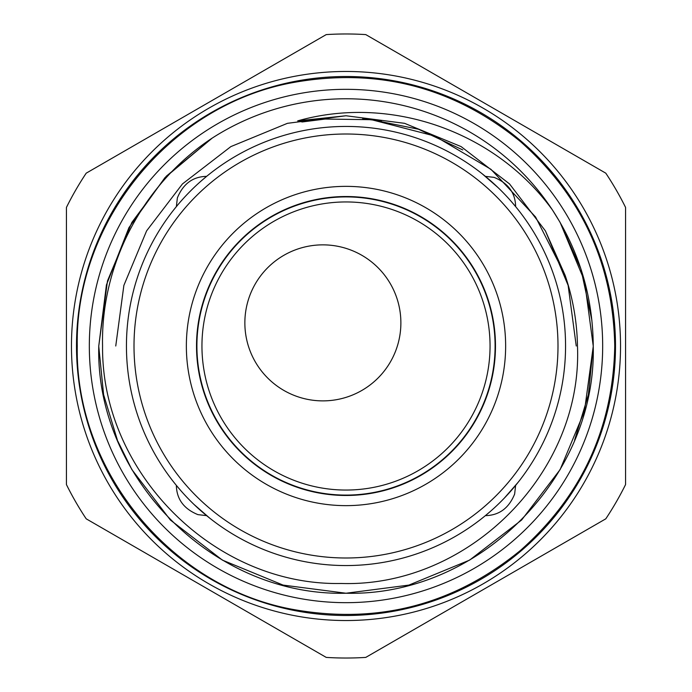 <?xml version="1.0" encoding="UTF-8"?>
<svg xmlns="http://www.w3.org/2000/svg" width="692" height="692" viewBox="0 0 692 692"><rect width="100%" height="100%" fill="white"/><g stroke="black" fill="none" stroke-linecap="round" stroke-linejoin="round"><path stroke-width="1.04" d="M240.574 451.426A149.091 149.091 0 0 1 240.574 240.574A149.091 149.091 0 0 1 451.426 240.574A149.091 149.091 0 0 1 451.426 451.426A149.091 149.091 0 0 1 240.574 451.426M447.862 244.138A144.057 144.057 0 0 0 244.138 244.138A144.057 144.057 0 0 0 244.138 447.862A144.057 144.057 0 0 0 447.862 447.862A144.057 144.057 0 0 0 447.862 244.138M267.709 378.031A78.006 78.006 0 0 0 378.031 378.031A78.006 78.006 0 0 0 378.031 267.709A78.006 78.006 0 0 0 267.709 267.709A78.006 78.006 0 0 0 267.709 378.031M240.306 451.694A149.472 149.472 0 0 1 240.306 240.306A149.472 149.472 0 0 1 451.694 240.306A149.472 149.472 0 0 1 451.694 451.694A149.472 149.472 0 0 1 240.306 451.694M233.118 458.882A159.644 159.644 0 0 1 233.118 233.118A159.644 159.644 0 0 1 458.882 233.118A159.644 159.644 0 0 1 458.882 458.882A159.644 159.644 0 0 1 233.118 458.882M196.095 495.904A212.003 212.003 0 0 0 495.904 495.904A212.003 212.003 0 0 0 495.904 196.095A212.003 212.003 0 0 0 196.095 196.095A212.003 212.003 0 0 0 196.095 495.904M501.25 190.75A219.554 219.554 0 0 1 501.25 501.25A219.554 219.554 0 0 1 190.75 501.25A219.554 219.554 0 0 1 190.75 190.75A219.554 219.554 0 0 1 501.25 190.75M89.329 346A256.671 256.671 0 0 0 346 602.671A256.671 256.671 0 0 0 602.671 346A256.671 256.671 0 0 0 346 89.329A256.671 256.671 0 0 0 89.329 346M180.82 490.637L176.365 485.377C176.616 499.105 183.804 508.862 197.912 514.632L206.623 515.635M173.986 482.428L175.664 484.53M209.572 518.014L194.028 504.451M490.637 511.18L485.377 515.635C499.105 515.384 508.862 508.196 514.632 494.088L515.635 485.377M482.428 518.014L484.53 516.336M518.014 482.428L504.451 497.972M591.902 320.379L580.899 268.885L560.105 222.383L552.484 210.039A247.234 247.234 0 0 0 212.185 138.115L166.305 176.192L131.895 222.383L107.485 280.926L98.766 346L107.485 280.926L131.895 222.383L166.305 176.192L212.185 138.115C143.305 183.449 100.677 263.842 102.563 346C101.257 472.567 214.312 586.081 341.234 583.477C468.155 587.534 582.846 473.025 577.474 346C577.05 321.918 572.933 298.347 565.113 275.269L535.582 217.003L490.957 169.324L434.784 136.047L371.466 119.699L325.197 119.05L302.222 121.965L297.698 120.875C390.712 94.467 495.602 131.549 552.484 210.039C579.342 251.378 592.923 296.704 593.234 346C596.616 478.111 478.111 596.616 346 593.234C213.889 596.616 95.384 478.111 98.766 346L106.43 284.922L128.946 227.625L164.921 177.671L212.124 138.158M66.432 484.573L66.432 207.427A312.023 312.023 0 0 1 86.206 173.173L326.226 34.6A312.023 312.023 0 0 1 365.774 34.6L605.794 173.173A312.023 312.023 0 0 1 625.568 207.427L625.568 484.573A312.023 312.023 0 0 1 605.794 518.827L365.774 657.4A312.023 312.023 0 0 1 326.226 657.4L86.206 518.827A312.023 312.023 0 0 1 66.432 484.573M593.234 346.484L588.39 394.7L574.585 440.19L588.39 394.7L593.234 346.484L584.446 411.308L560.105 469.617L521.612 520.021L469.617 560.105L408.894 585.095L346 593.234L283.106 585.095L222.383 560.105L170.388 520.021L131.895 469.617L117.761 441.038L131.895 469.617L170.388 520.021L222.383 560.105L283.106 585.095L346 593.234L408.894 585.095L469.617 560.105L521.612 520.021L560.105 469.617L521.612 520.021L469.617 560.105L408.894 585.095L346 593.234L283.106 585.095L222.383 560.105L170.388 520.021L131.895 469.617L117.761 441.038M117.415 440.19L103.61 394.682L98.766 346.433L103.61 394.682L117.415 440.19L103.61 394.682L98.766 346.433M552.484 210.039L560.105 222.383L584.515 280.926L593.234 346L584.515 280.926L560.105 222.383L552.484 210.039M615.499 346A269.499 269.499 0 0 1 346 615.499A269.499 269.499 0 0 1 76.501 346A269.499 269.499 0 0 1 346 76.501A269.499 269.499 0 0 1 615.499 346M620.534 346A274.534 274.534 0 0 1 346 620.534A274.534 274.534 0 0 1 71.466 346A274.534 274.534 0 0 1 346 71.466A274.534 274.534 0 0 1 620.534 346M482.428 173.986L497.972 187.549M511.18 201.363L515.635 206.623C515.384 192.895 508.196 183.138 494.088 177.368L485.377 176.365M173.986 209.572L177.368 205.403M201.363 180.82L206.623 176.365C192.895 176.616 183.138 183.804 177.368 197.912L176.365 206.623M209.572 173.986L207.47 175.664M518.014 209.572L516.336 207.47M297.698 120.875L346 115.754L404.578 123.332L461.123 146.6L509.546 183.934L545.4 230.877L565.113 275.269M115.754 346L123.877 285.389L146.6 230.877L182.454 183.934L230.877 146.6L287.422 123.332L346 115.754L404.578 123.332L461.123 146.6L509.546 183.934L545.4 230.877L568.123 285.389L576.246 346L568.123 285.389L545.4 230.877L509.546 183.934L461.123 146.6L404.578 123.332L346 115.754L287.422 123.332L230.877 146.6L182.454 183.934L146.6 230.877L123.877 285.389L115.754 346L123.877 285.389L146.6 230.877L182.454 183.934L230.877 146.6L287.422 123.332L346 115.754L404.578 123.332L461.123 146.6L509.546 183.934L545.4 230.877L568.123 285.389L576.246 346L568.123 285.389L545.4 230.877L509.546 183.934L461.123 146.6L404.578 123.332L346 115.754L287.422 123.332L230.877 146.6L182.454 183.934L146.6 230.877L123.877 285.389L115.754 346L123.877 285.389L146.6 230.877L182.454 183.934L230.877 146.6L287.422 123.332L346 115.754L404.578 123.332L461.123 146.6L509.546 183.934L545.4 230.877L568.123 285.389L576.246 346L568.123 285.389L545.4 230.877L509.546 183.934L461.123 146.6L404.578 123.332L346 115.754L287.422 123.332L230.877 146.6L182.454 183.934L146.6 230.877L123.877 285.389L115.754 346L123.877 285.389L146.6 230.877L182.454 183.934L230.877 146.6L287.422 123.332L346 115.754L404.578 123.332L461.123 146.6L509.546 183.934L545.4 230.877L568.123 285.389L576.246 346L568.123 285.389L545.4 230.877L509.546 183.934L461.123 146.6L404.578 123.332L346 115.754L287.422 123.332L230.877 146.6L182.454 183.934L146.6 230.877M77.253 346C74.978 469.903 169.713 586.262 291.505 609.159C376.915 624.867 453.26 605.258 520.54 550.356C581.764 495.982 613.164 427.872 614.747 346C613.164 264.128 581.764 196.018 520.54 141.644C453.26 86.742 376.915 67.133 291.505 82.841C169.713 105.738 74.978 222.097 77.253 346M381.387 121.039L366.777 119.223M381.292 121.022L369.675 119.508M380.176 120.849L362.651 118.877M462.758 149.93L418.47 129.222L371.466 119.699"/></g></svg>

